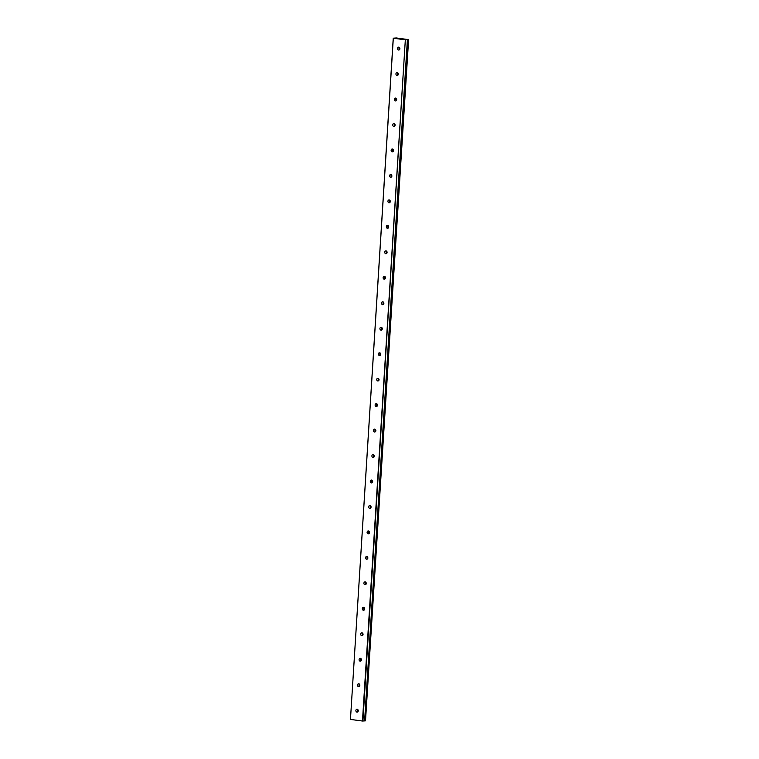 <?xml version="1.0" encoding="UTF-8"?>
<svg xmlns="http://www.w3.org/2000/svg" width="759" height="759" viewBox="0 0 759 759"><rect width="100%" height="100%" fill="white"/><g stroke="black" fill="none" stroke-linecap="round" stroke-linejoin="round"><path stroke-width="1.14" d="M357.717 709.494A1.442 1.176 -94.7 0 0 357.897 711.733M355.886 710.519A1.442 1.176 -94.7 0 0 358.239 710.832A1.442 1.176 -94.7 0 0 355.886 710.519M399.367 47.409A1.442 1.176 -94.7 0 0 399.547 49.648M397.545 48.434A1.442 1.176 -94.7 0 0 399.898 48.747A1.442 1.176 -94.7 0 0 397.545 48.434M397.763 72.873A1.442 1.176 -94.7 0 0 397.944 75.113M395.942 73.898A1.442 1.176 -94.7 0 0 398.295 74.211A1.442 1.176 -94.7 0 0 395.942 73.898M396.16 98.347A1.442 1.176 -94.7 0 0 396.35 100.577M394.338 99.363A1.442 1.176 -94.7 0 0 396.691 99.676A1.442 1.176 -94.7 0 0 394.338 99.363M394.557 123.812A1.442 1.176 -94.7 0 0 394.746 126.041M392.735 124.827A1.442 1.176 -94.7 0 0 395.088 125.14A1.442 1.176 -94.7 0 0 392.735 124.827M392.963 149.276A1.442 1.176 -94.7 0 0 393.143 151.506M391.132 150.291A1.442 1.176 -94.7 0 0 393.485 150.605A1.442 1.176 -94.7 0 0 391.132 150.291M391.359 174.741A1.442 1.176 -94.7 0 0 391.54 176.97M389.538 175.756A1.442 1.176 -94.7 0 0 391.881 176.069A1.442 1.176 -94.7 0 0 389.538 175.756M389.756 200.205A1.442 1.176 -94.7 0 0 389.936 202.435M387.934 201.22A1.442 1.176 -94.7 0 0 390.287 201.533A1.442 1.176 -94.7 0 0 387.934 201.22M388.153 225.67A1.442 1.176 -94.7 0 0 388.333 227.899M386.331 226.685A1.442 1.176 -94.7 0 0 388.684 226.998A1.442 1.176 -94.7 0 0 386.331 226.685M386.549 251.134A1.442 1.176 -94.7 0 0 386.729 253.364M384.728 252.149A1.442 1.176 -94.7 0 0 387.081 252.462A1.442 1.176 -94.7 0 0 384.728 252.149M384.946 276.599A1.442 1.176 -94.7 0 0 385.136 278.828M383.124 277.614A1.442 1.176 -94.7 0 0 385.477 277.927A1.442 1.176 -94.7 0 0 383.124 277.614M383.342 302.063A1.442 1.176 -94.7 0 0 383.532 304.293M381.521 303.078A1.442 1.176 -94.7 0 0 383.874 303.391A1.442 1.176 -94.7 0 0 381.521 303.078M381.749 327.527A1.442 1.176 -94.7 0 0 381.929 329.757M379.917 328.543A1.442 1.176 -94.7 0 0 382.27 328.856A1.442 1.176 -94.7 0 0 379.917 328.543M380.145 352.992A1.442 1.176 -94.7 0 0 380.325 355.221M378.324 354.007A1.442 1.176 -94.7 0 0 380.667 354.33A1.442 1.176 -94.7 0 0 378.324 354.007M378.542 378.456A1.442 1.176 -94.7 0 0 378.722 380.686M376.72 379.472A1.442 1.176 -94.7 0 0 379.064 379.794A1.442 1.176 -94.7 0 0 376.72 379.472M376.938 403.921A1.442 1.176 -94.7 0 0 377.119 406.15M375.117 404.936A1.442 1.176 -94.7 0 0 377.47 405.259A1.442 1.176 -94.7 0 0 375.117 404.936M375.335 429.385A1.442 1.176 -94.7 0 0 375.515 431.615M373.513 430.4A1.442 1.176 -94.7 0 0 375.866 430.723A1.442 1.176 -94.7 0 0 373.513 430.4M373.732 454.85A1.442 1.176 -94.7 0 0 373.921 457.079M371.91 455.865A1.442 1.176 -94.7 0 0 374.263 456.187A1.442 1.176 -94.7 0 0 371.91 455.865M372.128 480.314A1.442 1.176 -94.7 0 0 372.318 482.544M370.307 481.329A1.442 1.176 -94.7 0 0 372.66 481.652A1.442 1.176 -94.7 0 0 370.307 481.329M370.525 505.779A1.442 1.176 -94.7 0 0 370.715 508.008M368.703 506.794A1.442 1.176 -94.7 0 0 371.056 507.116A1.442 1.176 -94.7 0 0 368.703 506.794M368.931 531.243A1.442 1.176 -94.7 0 0 369.111 533.473M367.1 532.258A1.442 1.176 -94.7 0 0 369.453 532.581A1.442 1.176 -94.7 0 0 367.1 532.258M367.328 556.708A1.442 1.176 -94.7 0 0 367.508 558.937M365.506 557.723A1.442 1.176 -94.7 0 0 367.849 558.045A1.442 1.176 -94.7 0 0 365.506 557.723M365.724 582.172A1.442 1.176 -94.7 0 0 365.904 584.402M363.903 583.187A1.442 1.176 -94.7 0 0 366.255 583.51A1.442 1.176 -94.7 0 0 363.903 583.187M364.121 607.636A1.442 1.176 -94.7 0 0 364.301 609.866M362.299 608.652A1.442 1.176 -94.7 0 0 364.652 608.974A1.442 1.176 -94.7 0 0 362.299 608.652M362.517 633.101A1.442 1.176 -94.7 0 0 362.698 635.33M360.696 634.126A1.442 1.176 -94.7 0 0 363.049 634.439A1.442 1.176 -94.7 0 0 360.696 634.126M360.914 658.565A1.442 1.176 -94.7 0 0 361.104 660.804M359.092 659.59A1.442 1.176 -94.7 0 0 361.445 659.903A1.442 1.176 -94.7 0 0 359.092 659.59M359.311 684.03A1.442 1.176 -94.7 0 0 359.5 686.269M357.489 685.054A1.442 1.176 -94.7 0 0 359.842 685.368A1.442 1.176 -94.7 0 0 357.489 685.054M408.617 39.639L365.506 720.841L408.617 39.639L396.35 37.959L393.238 38.187L405.325 39.847L362.47 721.031L350.459 719.418L393.314 38.235M358.201 711.088A2.562 2.097 85.3 0 1 358.125 710.073M399.86 49.012A2.562 2.097 85.3 0 1 399.775 47.988M398.257 74.477A2.562 2.097 85.3 0 1 398.171 73.452M396.653 99.941A2.562 2.097 85.3 0 1 396.568 98.926M395.05 125.406A2.562 2.097 85.3 0 1 394.965 124.391M393.447 150.87A2.562 2.097 85.3 0 1 393.371 149.855M391.853 176.335A2.562 2.097 85.3 0 1 391.767 175.32M390.249 201.799A2.562 2.097 85.3 0 1 390.164 200.784M388.646 227.264A2.562 2.097 85.3 0 1 388.561 226.248M387.043 252.728A2.562 2.097 85.3 0 1 386.957 251.713M385.439 278.192A2.562 2.097 85.3 0 1 385.354 277.177M383.836 303.657A2.562 2.097 85.3 0 1 383.75 302.642M382.232 329.121A2.562 2.097 85.3 0 1 382.156 328.106M380.629 354.586A2.562 2.097 85.3 0 1 380.553 353.571M379.035 380.05A2.562 2.097 85.3 0 1 378.95 379.035M377.432 405.515A2.562 2.097 85.3 0 1 377.346 404.5M375.828 430.979A2.562 2.097 85.3 0 1 375.743 429.964M374.225 456.444A2.562 2.097 85.3 0 1 374.14 455.428M372.622 481.908A2.562 2.097 85.3 0 1 372.536 480.893M371.018 507.373A2.562 2.097 85.3 0 1 370.942 506.357M369.415 532.837A2.562 2.097 85.3 0 1 369.339 531.822M367.821 558.301A2.562 2.097 85.3 0 1 367.736 557.286M366.217 583.766A2.562 2.097 85.3 0 1 366.132 582.751M364.614 609.23A2.562 2.097 85.3 0 1 364.529 608.215M363.011 634.695A2.562 2.097 85.3 0 1 362.925 633.68M361.407 660.159A2.562 2.097 85.3 0 1 361.322 659.144M359.804 685.624A2.562 2.097 85.3 0 1 359.719 684.609M364.633 720.832L365.506 720.841M364.614 720.908L407.479 39.724L364.614 720.908L362.47 721.031M393.238 38.187L350.459 719.418M405.325 39.847L362.916 721.05M405.771 39.866L407.469 39.734M364.633 720.908L407.403 39.677L408.276 39.658L365.421 720.832"/></g></svg>
